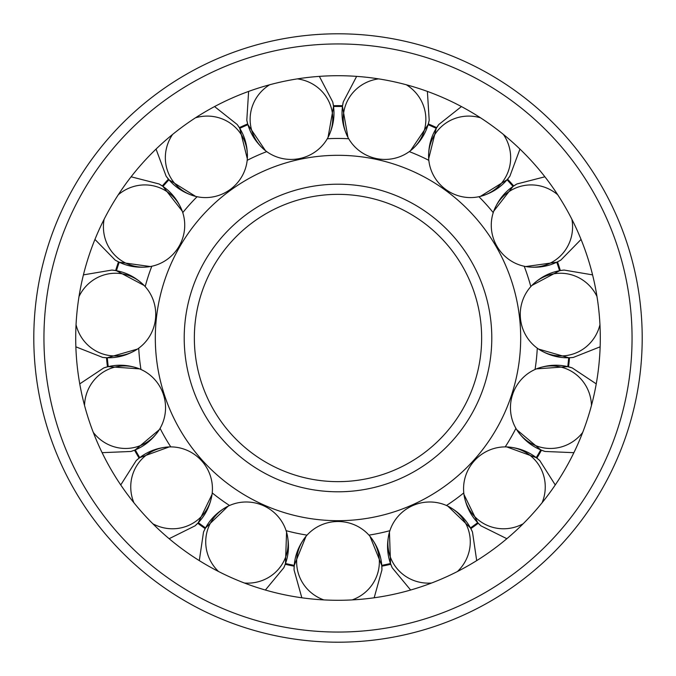 <?xml version="1.0" encoding="UTF-8"?>
<svg xmlns="http://www.w3.org/2000/svg" width="676" height="676" viewBox="0 0 676 676"><rect width="100%" height="100%" fill="white"/><g stroke="black" fill="none" stroke-linecap="round" stroke-linejoin="round"><path stroke-width="1.01" d="M155.311 338A182.689 182.689 0 0 0 338 520.689A182.689 182.689 0 0 0 520.689 338A182.689 182.689 0 0 0 338 155.311A182.689 182.689 0 0 0 155.311 338M338 481.65A143.65 143.65 0 0 0 481.65 338A143.65 143.65 0 0 0 338 194.35A143.65 143.65 0 0 0 194.35 338A143.65 143.65 0 0 0 338 481.65A143.65 143.65 0 0 1 194.35 338A143.65 143.65 0 0 1 338 194.35M348.706 138.749A199.538 199.538 0 0 0 327.294 138.749M266.733 151.618A199.538 199.538 0 0 0 247.179 160.33M197.088 196.716A199.538 199.538 0 0 0 182.765 212.627M151.804 266.243A199.538 199.538 0 0 0 145.188 286.607M530.812 286.607A199.538 199.538 0 0 0 524.196 266.243M493.235 212.627A199.538 199.538 0 0 0 478.912 196.716M428.821 160.33A199.538 199.538 0 0 0 409.267 151.618M368.952 535.122A199.538 199.538 0 0 0 389.9 530.677M446.456 505.496A199.538 199.538 0 0 0 463.778 492.905M505.209 446.895A199.538 199.538 0 0 0 515.915 428.356M535.046 369.476A199.538 199.538 0 0 0 537.276 348.182M138.724 348.182A199.538 199.538 0 0 0 140.954 369.476M160.085 428.356A199.538 199.538 0 0 0 170.791 446.895M212.222 492.905A199.538 199.538 0 0 0 229.544 505.496M286.1 530.677A199.538 199.538 0 0 0 307.048 535.122M600.288 338A262.288 262.288 0 0 0 338 75.712A262.288 262.288 0 0 0 75.712 338A262.288 262.288 0 0 0 338 600.288A262.288 262.288 0 0 0 600.288 338M33.8 338A304.2 304.2 0 0 0 338 642.2A304.2 304.2 0 0 0 642.2 338A304.2 304.2 0 0 0 338 33.8A304.2 304.2 0 0 0 33.8 338A304.2 304.2 0 0 1 338 33.8A304.2 304.2 0 0 1 642.2 338M390.517 563.505A231.538 231.538 0 0 1 381.746 565.373L381.788 566.192L381.712 565.373A231.538 231.538 0 0 0 390.517 563.505L389.444 532.156A41.354 40.425 156 0 1 447.867 506.147A41.354 40.425 156 0 1 466.854 525.751A41.354 40.425 156 0 1 457.458 571.507M390.812 564.266L390.551 563.497M523.165 523.773A41.354 40.425 132 0 1 476.741 518.568A41.354 40.425 132 0 1 463.964 494.452L477.695 522.649A231.538 231.538 0 0 1 470.445 527.922L447.867 506.147C459.266 512.07 467.471 520.697 472.482 532.02L476.698 560.615L472.482 532.02L470.834 528.64A232.35 232.35 0 0 0 478.262 523.241L477.729 522.624M536.22 457.66L536.879 458.151M478.262 523.241L480.966 525.852C471.747 517.596 466.077 507.127 463.964 494.452A41.354 40.425 132 0 1 506.763 446.92C519.582 447.698 530.592 452.244 539.769 460.55L555.258 484.954L539.769 460.55L536.888 458.125A232.35 232.35 0 0 0 541.476 450.182L540.741 449.836M567.755 366.688L572.175 367.888L596.249 383.883L572.175 367.888C560.404 364.034 548.506 364.356 536.474 368.868A41.354 40.425 108 0 1 563.742 367.871A41.354 40.425 108 0 1 591.466 405.473M556.779 262.204A231.538 231.538 0 0 1 559.551 270.73A231.538 231.538 0 0 0 556.779 262.204L525.759 266.555M557.506 261.823L556.77 262.17M571.896 219.303A41.354 40.425 60 0 1 552.605 261.849A41.354 40.425 60 0 1 525.717 266.547A41.354 40.425 60 0 1 493.742 211.157L513.033 186.432L516.903 183.973L544.898 176.791L516.903 183.973C506.163 190.142 498.44 199.2 493.742 211.157A41.354 40.425 60 0 1 511.25 190.226A41.354 40.425 60 0 1 557.742 194.789M513.059 186.458L513.726 185.984L513.059 186.458A231.538 231.538 0 0 0 507.034 179.765L480.425 196.37A41.354 40.425 36 0 1 428.685 158.775A41.354 40.425 36 0 1 436.164 132.53A41.354 40.425 36 0 1 480.492 117.793M513.709 185.968A232.35 232.35 0 0 0 507.566 179.148L507.33 179.368M436.282 128.356L438.783 124.528L461.438 106.571L438.783 124.528C431.482 134.524 428.119 145.94 428.685 158.775L436.248 128.339A231.538 231.538 0 0 0 428.06 124.697A231.538 231.538 0 0 1 436.248 128.339M436.544 127.933L436.704 127.654A232.35 232.35 0 0 0 428.297 123.911L428.17 124.207M333.42 106.014L333.386 105.693A232.35 232.35 0 0 1 342.588 105.693L343.247 101.983L356.641 76.371L343.247 101.983C340.645 114.092 342.208 125.897 347.954 137.389A41.354 40.425 12 0 1 344.109 110.365A41.354 40.425 12 0 1 378.611 78.872M333.522 106.504A231.538 231.538 0 0 1 342.478 106.504A231.538 231.538 0 0 0 333.522 106.504L328.046 137.389A41.354 40.425 -12 0 1 265.491 150.689A41.354 40.425 -12 0 1 250.999 127.561A41.354 40.425 -12 0 1 269.699 84.753M239.718 128.356L239.296 127.654A232.35 232.35 0 0 1 247.703 123.911L246.799 120.26L248.616 91.412L246.799 120.26C249.343 132.378 255.57 142.518 265.491 150.689M239.752 128.339A231.538 231.538 0 0 1 247.94 124.697A231.538 231.538 0 0 0 239.752 128.339L247.315 158.775A41.354 40.425 -36 0 1 195.575 196.37A41.354 40.425 -36 0 1 172.921 181.143A41.354 40.425 -36 0 1 172.6 134.431M168.992 179.74L166.119 176.183L156.046 149.083L166.119 176.183C173.369 186.213 183.188 192.947 195.575 196.37L168.966 179.765A231.538 231.538 0 0 0 162.967 186.432A231.538 231.538 0 0 1 168.966 179.765M118.258 194.789A41.354 40.425 -60 0 1 164.75 190.226A41.354 40.425 -60 0 1 182.258 211.157C177.56 199.2 169.837 190.142 159.097 183.973L131.102 176.791L159.097 183.973L162.274 185.984A232.35 232.35 0 0 1 168.434 179.148M116.449 270.73A231.538 231.538 0 0 1 119.221 262.204A231.538 231.538 0 0 0 116.449 270.73L144.132 285.475A41.354 40.425 -84 0 1 137.448 349.078A41.354 40.425 -84 0 1 110.974 355.72A41.354 40.425 -84 0 1 76.05 324.7M115.951 270.67L116.441 270.763L115.951 270.67M108.236 366.654A231.538 231.538 0 0 1 107.307 357.739A231.538 231.538 0 0 0 108.236 366.654L139.526 368.868A41.354 40.425 -108 0 1 159.291 429.691A41.354 40.425 -108 0 1 137.811 446.523A41.354 40.425 -108 0 1 93.28 432.395M107.307 357.739L137.448 349.078C126.615 355.982 115.038 358.779 102.735 357.452L75.856 346.813L102.735 357.452L106.487 357.722A232.35 232.35 0 0 0 107.45 366.848L108.244 366.688M133.89 502.733A41.354 40.425 -132 0 1 143.92 457.103A41.354 40.425 -132 0 1 169.237 446.92C156.418 447.698 145.408 452.244 136.231 460.55L120.742 484.954L136.231 460.55L139.112 458.125A232.35 232.35 0 0 1 134.524 450.182L130.983 451.467L102.101 452.675L130.983 451.467C142.771 447.664 152.201 440.406 159.291 429.691L135.276 449.87A231.538 231.538 0 0 0 139.755 457.627A231.538 231.538 0 0 1 135.276 449.87M139.121 458.151L139.78 457.66L139.121 458.151M218.542 571.507A41.354 40.425 -156 0 1 209.146 525.751A41.354 40.425 -156 0 1 228.133 506.147C216.734 512.07 208.529 520.697 203.518 532.02L199.302 560.615L203.518 532.02L205.166 528.64A232.35 232.35 0 0 1 197.738 523.241L195.034 525.852L169.144 538.704L195.034 525.852C204.253 517.596 209.923 507.127 212.036 494.452A41.354 40.425 -132 0 1 199.259 518.568A41.354 40.425 -132 0 1 152.835 523.773M205.555 527.922A231.538 231.538 0 0 1 198.305 522.649A231.538 231.538 0 0 0 205.555 527.922L228.133 506.147A41.354 40.425 -156 0 1 286.556 532.156A41.354 40.425 -156 0 1 284.697 559.39A41.354 40.425 -156 0 1 244.399 583.025M205.191 528.649L205.589 527.939L205.191 528.649M285.449 563.497L285.289 563.961M323.846 599.908A41.354 40.425 180 0 1 296.646 561.925A41.354 40.425 180 0 1 306.025 536.296L294.254 565.373A231.538 231.538 0 0 1 285.483 563.505A231.538 231.538 0 0 0 294.254 565.373L294.212 566.192M431.601 583.025A41.354 40.425 156 0 1 391.303 559.39A41.354 40.425 156 0 1 389.444 532.156C386.216 544.594 387.137 556.466 392.198 567.764L410.628 590.038L392.198 567.764L390.787 564.274A232.35 232.35 0 0 1 381.813 566.184L381.94 569.944L374.166 597.787L381.94 569.944C381.965 557.565 377.985 546.352 369.975 536.296A41.354 40.425 180 0 1 379.354 561.925A41.354 40.425 180 0 1 352.154 599.908M582.72 432.395A41.354 40.425 108 0 1 538.189 446.523A41.354 40.425 108 0 1 516.709 429.691L540.724 449.87A231.538 231.538 0 0 1 536.245 457.627L506.763 446.92A41.354 40.425 132 0 1 532.08 457.103A41.354 40.425 132 0 1 542.11 502.733M541.476 450.182L545.017 451.467C533.229 447.664 523.799 440.406 516.709 429.691A41.354 40.425 108 0 1 536.474 368.868L567.764 366.654A231.538 231.538 0 0 0 568.693 357.739L538.552 349.078A41.354 40.425 84 0 1 531.868 285.475A41.354 40.425 84 0 1 556.382 273.467A41.354 40.425 84 0 1 596.992 296.544M599.95 324.7A41.354 40.425 84 0 1 565.026 355.72A41.354 40.425 84 0 1 538.552 349.078C549.385 355.982 560.962 358.779 573.265 357.452L600.144 346.813L573.265 357.452L569.513 357.722A232.35 232.35 0 0 1 568.55 366.848M525.717 266.547C538.426 268.448 550.129 266.293 560.843 260.083L581.064 239.422L560.843 260.083L557.514 261.849A232.35 232.35 0 0 1 560.353 270.577L564.08 270.054L592.582 274.878L564.08 270.054C551.768 271.321 541.028 276.459 531.868 285.475L559.551 270.73M503.4 134.431A41.354 40.425 36 0 1 503.079 181.143A41.354 40.425 36 0 1 480.425 196.37C492.812 192.947 502.631 186.213 509.881 176.183L507.566 179.148M406.301 84.753A41.354 40.425 12 0 1 425.001 127.561A41.354 40.425 12 0 1 410.509 150.689A41.354 40.425 12 0 1 347.954 137.389L342.478 106.504M297.389 78.872A41.354 40.425 -12 0 1 331.891 110.365A41.354 40.425 -12 0 1 328.046 137.389C333.792 125.897 335.355 114.092 332.753 101.983L333.412 105.693M195.508 117.793A41.354 40.425 -36 0 1 239.836 132.53A41.354 40.425 -36 0 1 247.315 158.775C247.881 145.94 244.518 134.524 237.217 124.528L239.321 127.646M162.967 186.432L182.258 211.157A41.354 40.425 -60 0 1 150.283 266.547A41.354 40.425 -60 0 1 123.395 261.849A41.354 40.425 -60 0 1 104.104 219.303M79.007 296.544A41.354 40.425 -84 0 1 119.618 273.467A41.354 40.425 -84 0 1 144.132 285.475C134.972 276.459 124.232 271.321 111.92 270.054L83.418 274.878L111.92 270.054L115.647 270.577A232.35 232.35 0 0 1 118.486 261.849L115.157 260.083L94.936 239.422L115.157 260.083C125.871 266.293 137.574 268.448 150.283 266.547L119.221 262.204M84.534 405.473A41.354 40.425 -108 0 1 112.258 367.871A41.354 40.425 -108 0 1 139.526 368.868C127.494 364.356 115.596 364.034 103.825 367.888L107.45 366.848M139.755 457.627L169.237 446.92A41.354 40.425 -132 0 1 212.036 494.452L198.305 522.649M381.746 565.373L369.975 536.296A41.354 40.425 180 0 0 306.025 536.296C298.015 546.352 294.035 557.565 294.06 569.944L301.834 597.787L294.06 569.944L294.187 566.184A232.35 232.35 0 0 1 285.213 564.274L283.802 567.764L265.372 590.038L283.802 567.764C288.863 556.466 289.784 544.594 286.556 532.156L285.483 563.505M184.21 338A153.79 153.79 0 0 0 338 491.79A153.79 153.79 0 0 0 491.79 338A153.79 153.79 0 0 0 338 184.21A153.79 153.79 0 0 0 184.21 338M338 632.06A294.06 294.06 0 0 0 632.06 338A294.06 294.06 0 0 0 338 43.94A294.06 294.06 0 0 0 43.94 338A294.06 294.06 0 0 0 338 632.06M506.856 538.704L480.966 525.852L506.856 538.704M573.899 452.675L545.017 451.467L573.899 452.675M519.954 149.083L509.881 176.183L519.954 149.083M428.297 123.911L429.201 120.26C426.657 132.378 420.43 142.518 410.509 150.689L428.06 124.697M427.384 91.412L429.201 120.26L427.384 91.412M265.465 150.663L247.94 124.697M319.359 76.371L332.753 101.983L319.359 76.371M214.562 106.571L237.217 124.528L214.562 106.571M79.751 383.883L103.825 367.888L79.751 383.883"/></g></svg>
